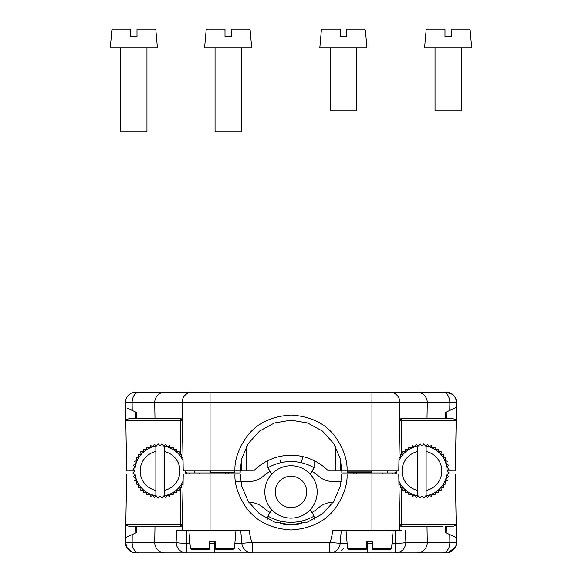 <?xml version="1.0" encoding="UTF-8"?>
<svg xmlns="http://www.w3.org/2000/svg" width="582" height="582" viewBox="0 0 582 582"><rect width="100%" height="100%" fill="white"/><g stroke="black" fill="none" stroke-linecap="round" stroke-linejoin="round"><path stroke-width="0.87" d="M442.975 526.608L401.747 526.608L399.652 524.549L398.772 474.017L341.809 474.017L340.375 485.985L333.741 501.48L322.406 513.95L307.616 522.025L291 524.826L274.384 522.025L259.594 513.95L248.259 501.48L241.625 485.985L240.191 474.017L183.228 474.017L182.348 524.549L180.253 524.549L180.9 487.374M182.348 524.549L180.253 526.608L154.979 526.608L154.71 542.424L176.099 542.424L176.746 530.377L249.132 530.377C250.522 538.386 251.577 542.402 252.282 542.424L329.718 542.424C330.423 542.402 331.478 538.386 332.868 530.377L401.42 530.377M165.084 552.9A10.476 10.374 -90 0 1 154.71 542.424L125.479 542.424L125.567 537.608L125.479 542.424A10.476 10.476 0 0 0 135.955 552.9L446.045 552.9L395.527 552.9L395.527 543.341C401.216 543.232 404.672 542.926 405.901 542.424L427.29 542.424L427.021 526.608M240.715 530.377L241.85 543.341L252.282 542.424L252.282 552.9L214.525 552.9L214.525 541.9M347.134 543.341L340.15 543.341A10.476 10.476 0 0 1 329.718 552.9L329.718 542.424L340.15 543.341L341.285 530.377L332.868 530.377M395.418 530.377L395.527 543.341L392.006 543.341M405.254 530.377L405.901 542.424C405.276 548.782 401.82 552.274 395.527 552.9M401.1 487.374L401.747 524.549L399.652 524.549M134.34 474.017L126.672 474.017L125.567 537.608L132.223 534.56L125.567 537.608M180.253 526.608L181.722 526.004L180.253 526.608L180.253 524.549L125.792 524.549M181.759 525.968L182.246 525.16L181.759 525.968M154.979 526.608L130.31 526.608L125.777 525.386M139.28 552.9A10.476 7.151 90 0 1 132.136 542.424L132.223 534.56L136.508 532.61L136.69 526.608L135.875 526.601L135.984 532.843M136.69 526.608L139.025 526.608M189.994 543.341L186.473 543.341L186.473 552.9C180.18 552.274 176.724 548.782 176.099 542.424C177.328 542.926 180.784 543.232 186.473 543.341L186.633 530.377M414.093 552.9L446.045 552.9A10.476 10.476 0 0 0 456.521 542.424L427.29 542.424A10.476 10.374 -90 0 1 416.916 552.9M329.718 552.9L367.475 552.9L367.475 543.341L366.427 543.341M234.866 543.341L241.85 543.341A10.476 10.476 0 0 0 252.282 552.9M446.118 526.601L445.31 526.608L445.492 532.61L449.777 534.56L449.864 542.424A10.476 7.151 90 0 1 442.72 552.9M447.66 474.017L455.328 474.017L456.223 525.386L451.69 526.608L446.125 526.608L446.008 532.843M399.674 524.804L399.812 525.306L399.674 524.804M399.878 525.451L400.278 526.004L399.878 525.451M400.292 526.012L401.747 526.608L400.292 526.012M136.508 532.603L135.999 532.836M135.955 552.9L134.806 552.835M456.186 545.05L455.771 546.309M447.995 552.718L449.901 552.165L446.045 552.9M453.793 536.4L452.963 536.022M456.223 525.386L456.521 542.424L456.433 537.608L449.777 534.56M445.492 532.61L446.321 532.981M125.479 542.424L127.393 548.455M128.2 549.466L130.244 551.205M298.355 524.287L291 524.826L283.456 524.258M454.178 549.03L454.607 548.455M455.786 546.28L456.521 542.424M133.875 552.689L132.405 552.282L133.875 552.689M131.75 552.02L126.629 547.196L131.75 552.02M455.371 547.196L448.125 552.689L455.371 547.196M189.506 474.017L189.506 472.97M392.494 474.017L392.494 472.97M181.708 418.982L180.253 418.385L180.253 420.444L182.348 420.444L183.228 470.976L240.191 470.976L241.625 459.009L248.259 443.513L259.594 431.044L274.384 422.969L291 420.168L307.616 422.969L322.406 431.044L333.741 443.513L340.375 459.009L341.809 470.976L398.772 470.976L399.652 420.444L401.747 418.385L427.021 418.385L427.29 402.569L456.521 402.569A10.476 10.476 0 0 0 446.045 392.093C452.178 392.348 455.67 395.84 456.521 402.569A10.476 10.476 0 0 0 446.045 392.093L135.955 392.093A10.476 10.476 0 0 0 125.479 402.569L427.29 402.569A10.476 10.374 -90 0 0 416.916 392.093M347.57 470.976L347.585 472.657L371.651 472.657L371.665 470.976M234.43 470.976L234.415 472.657L210.349 472.657L210.335 470.976M442.72 392.093A10.476 7.151 -90 0 1 449.864 402.569L449.777 410.434L456.433 407.385L446.001 412.158M446.016 412.151L446.125 418.393L442.975 418.385M445.492 412.383L445.31 418.385L427.021 418.385M136.406 412.34L132.223 410.434L132.136 402.569A10.476 7.151 -90 0 1 139.28 392.093M139.025 418.385L136.69 418.385L136.508 412.383M135.882 418.393L180.253 418.385L182.348 420.444M445.31 418.385L451.69 418.385L456.223 419.607L455.328 470.976L447.18 470.976L449.122 469.041A27.238 27.238 0 0 0 449.115 469.027L446.925 467.39L448.569 465.193A27.238 27.238 0 0 0 448.562 465.185L446.161 463.869L447.471 461.461A27.238 27.238 0 0 0 447.471 461.453L444.903 460.493L445.856 457.932A27.238 27.238 0 0 0 445.856 457.918L443.178 457.336L443.76 454.658A27.238 27.238 0 0 0 443.753 454.651L441.018 454.455L441.214 451.719A27.238 27.238 0 0 0 441.207 451.712L438.472 451.908L438.275 449.173A27.238 27.238 0 0 0 438.268 449.173L435.591 449.755L435.009 447.078A27.238 27.238 0 0 0 435.001 447.071L432.433 448.024L431.473 445.463A27.238 27.238 0 0 0 431.466 445.456L429.058 446.772L427.748 444.364A27.238 27.238 0 0 0 427.734 444.364L426.14 445.557L426.14 451.523A19.904 19.904 0 0 1 426.14 490.437L426.14 451.523M401.747 418.385L400.278 418.989L401.747 418.385L401.747 420.444L399.652 420.444M400.241 419.025L399.812 419.687L400.241 419.025M182.326 420.189L182.188 419.687M182.122 419.542L181.722 418.989M155.86 451.523L155.86 490.437A19.904 19.904 0 0 1 155.86 451.523L155.86 445.557L154.266 444.364A27.238 27.238 0 0 0 154.252 444.364L152.942 446.772L150.534 445.456A27.238 27.238 0 0 0 150.527 445.463L149.567 448.024L146.999 447.071A27.238 27.238 0 0 0 146.991 447.078L146.409 449.755L143.732 449.173A27.238 27.238 0 0 0 143.725 449.173L143.528 451.908L140.793 451.712A27.238 27.238 0 0 0 140.786 451.719L140.982 454.455L138.247 454.651A27.238 27.238 0 0 0 138.24 454.658L138.822 457.336L136.144 457.918A27.238 27.238 0 0 0 136.144 457.932L137.097 460.493L134.529 461.453A27.238 27.238 0 0 0 134.529 461.461L135.839 463.869L133.438 465.185A27.238 27.238 0 0 0 133.431 465.193L135.075 467.39L132.885 469.027A27.238 27.238 0 0 0 132.878 469.041L134.82 470.976L126.672 470.976L125.777 419.607L130.31 418.385L135.875 418.385L135.679 412.005M456.521 402.569L456.223 419.607M456.281 400.329L455.568 398.197M452.57 394.37L446.045 392.093L414.093 392.093M132.099 392.828L135.955 392.093L199.335 392.093M125.777 419.607L125.479 402.569M127.502 408.273L132.223 410.434M387.641 470.976L387.627 472.97L341.845 472.97L341.809 470.976L335.734 470.976L335.297 446.096M246.703 446.096L246.266 470.976L240.191 470.976L240.155 472.97L194.373 472.97L194.359 470.976M183.228 470.976L182.05 402.569A10.476 10.374 -90 0 1 192.424 392.093M187.164 472.97L194.373 472.97M387.627 472.97L394.836 472.97M347.578 471.922L371.658 471.922M369.839 471.922L369.839 472.657M291 476.214A15.714 15.714 0 0 0 275.286 491.928A15.714 15.714 0 0 0 291 507.642A15.714 15.714 0 0 0 306.714 491.928A15.714 15.714 0 0 0 291 476.214M291 518.118A26.19 26.19 0 0 0 317.19 491.928A26.19 26.19 0 0 0 291 465.738A26.19 26.19 0 0 0 264.81 491.928A26.19 26.19 0 0 0 291 518.118M134.82 470.976L132.878 472.919A27.238 27.238 0 0 0 132.885 472.926L135.075 474.57L133.431 476.76A27.238 27.238 0 0 0 133.438 476.774L135.839 478.084L134.529 480.492A27.238 27.238 0 0 0 134.529 480.499L137.097 481.459L136.144 484.028A27.238 27.238 0 0 0 136.144 484.035L138.822 484.617L138.24 487.294A27.238 27.238 0 0 0 138.247 487.301L140.982 487.498L140.786 490.233A27.238 27.238 0 0 0 140.793 490.24L143.528 490.044L143.725 492.779A27.238 27.238 0 0 0 143.732 492.787L146.409 492.205L146.991 494.882A27.238 27.238 0 0 0 146.999 494.889L149.567 493.929L150.527 496.497A27.238 27.238 0 0 0 150.534 496.497L152.942 495.187L154.252 497.588A27.238 27.238 0 0 0 154.266 497.595L155.86 496.402L155.86 490.437M155.86 496.402L156.456 495.951L158.1 498.148A27.238 27.238 0 0 0 158.115 498.148L160.05 496.206L161.985 498.148A27.238 27.238 0 0 0 162 498.148L163.644 495.951L165.834 497.595A27.238 27.238 0 0 0 165.848 497.588L167.158 495.187L169.566 496.497A27.238 27.238 0 0 0 169.573 496.497L170.533 493.929L173.101 494.889A27.238 27.238 0 0 0 173.109 494.882L173.691 492.205L176.368 492.787A27.238 27.238 0 0 0 176.375 492.779L176.572 490.044L179.307 490.24A27.238 27.238 0 0 0 179.314 490.233L179.118 487.498L181.853 487.301A27.238 27.238 0 0 0 181.86 487.294L181.278 484.617L183.054 484.231M185.76 474.017L187.215 472.926A27.238 27.238 0 0 0 187.222 472.919L185.28 470.976M182.995 457.714L181.278 457.336L181.86 454.658A27.238 27.238 0 0 0 181.853 454.651L179.118 454.455L179.314 451.719A27.238 27.238 0 0 0 179.307 451.712L176.572 451.908L176.375 449.173A27.238 27.238 0 0 0 176.368 449.173L173.691 449.755L173.109 447.078A27.238 27.238 0 0 0 173.101 447.071L170.533 448.024L169.573 445.463A27.238 27.238 0 0 0 169.566 445.456L167.158 446.772L165.848 444.364A27.238 27.238 0 0 0 165.834 444.364L164.24 445.557L164.24 451.523A19.904 19.904 0 0 1 164.24 490.437L164.24 451.523M164.24 445.557L163.644 446.001L162 443.811A27.238 27.238 0 0 0 161.985 443.811L160.05 445.747L158.115 443.811A27.238 27.238 0 0 0 158.1 443.811L156.456 446.001L155.86 445.557M155.86 446.19A25.142 25.142 0 0 0 155.86 495.769M164.24 490.437L164.24 495.769A25.142 25.142 0 0 0 183.104 481.001M185.011 474.017A25.142 25.142 0 0 0 185.192 470.976M183.054 460.828A25.142 25.142 0 0 0 164.24 446.19M164.24 495.769L164.24 496.402M396.72 470.976L394.778 472.919A27.238 27.238 0 0 0 394.785 472.926L396.24 474.017M398.946 484.231L400.722 484.617L400.14 487.294A27.238 27.238 0 0 0 400.147 487.301L402.882 487.498L402.686 490.233A27.238 27.238 0 0 0 402.693 490.24L405.428 490.044L405.625 492.779A27.238 27.238 0 0 0 405.632 492.787L408.309 492.205L408.891 494.882A27.238 27.238 0 0 0 408.899 494.889L411.467 493.929L412.427 496.497A27.238 27.238 0 0 0 412.434 496.497L414.842 495.187L416.152 497.588A27.238 27.238 0 0 0 416.166 497.595L417.76 496.402L417.76 490.437A19.904 19.904 0 0 1 417.76 451.523L417.76 490.437M417.76 496.402L418.356 495.951L420 498.148A27.238 27.238 0 0 0 420.015 498.148L421.95 496.206L423.885 498.148A27.238 27.238 0 0 0 423.9 498.148L425.544 495.951L427.734 497.595A27.238 27.238 0 0 0 427.748 497.588L429.058 495.187L431.466 496.497A27.238 27.238 0 0 0 431.473 496.497L432.433 493.929L435.001 494.889A27.238 27.238 0 0 0 435.009 494.882L435.591 492.205L438.268 492.787A27.238 27.238 0 0 0 438.275 492.779L438.472 490.044L441.207 490.24A27.238 27.238 0 0 0 441.214 490.233L441.018 487.498L443.753 487.301A27.238 27.238 0 0 0 443.76 487.294L443.178 484.617L445.856 484.035A27.238 27.238 0 0 0 445.856 484.028L444.903 481.459L447.471 480.499A27.238 27.238 0 0 0 447.471 480.492L446.161 478.084L448.562 476.774A27.238 27.238 0 0 0 448.569 476.76L446.925 474.57L449.115 472.926A27.238 27.238 0 0 0 449.122 472.919L447.18 470.976M426.14 445.557L425.544 446.001L423.9 443.811A27.238 27.238 0 0 0 423.885 443.811L421.95 445.747L420.015 443.811A27.238 27.238 0 0 0 420 443.811L418.356 446.001L416.166 444.364A27.238 27.238 0 0 0 416.152 444.364L414.842 446.772L412.434 445.456A27.238 27.238 0 0 0 412.427 445.463L411.467 448.024L408.899 447.071A27.238 27.238 0 0 0 408.891 447.078L408.309 449.755L405.632 449.173A27.238 27.238 0 0 0 405.625 449.173L405.428 451.908L402.693 451.712A27.238 27.238 0 0 0 402.686 451.719L402.882 454.455L400.147 454.651A27.238 27.238 0 0 0 400.14 454.658L400.722 457.336L399.005 457.714M417.76 451.523L417.76 446.19A25.142 25.142 0 0 0 398.946 460.828M396.808 470.976A25.142 25.142 0 0 0 396.989 474.017M398.896 481.001A25.142 25.142 0 0 0 417.76 495.769M417.76 446.19L417.76 445.557M426.14 490.437L426.14 495.769A25.142 25.142 0 0 0 426.14 446.19M426.14 495.769L426.14 496.402M271.707 509.636L267.953 516.132L267.953 519.297L267.953 516.132A46.094 46.094 0 0 0 314.047 516.132L314.047 519.297L314.047 516.132L310.293 509.636M280.735 521.152L280.073 523.633L280.735 521.152M333.13 502.404L332.577 502.404A20.952 20.952 0 0 0 318.718 507.642A41.904 41.904 0 0 1 311.952 512.509M270.048 512.509A41.904 41.904 0 0 1 263.282 507.642A20.952 20.952 0 0 0 249.423 502.404L248.87 502.404M301.265 521.152L301.927 523.633M345.999 530.377L347.563 548.28L366.427 548.28L366.427 549.233L366.427 541.9L372.713 541.9L372.713 549.233L372.713 548.28L391.577 548.28L393.141 530.377M391.577 548.28L390.529 549.233L372.713 549.233M366.427 549.233L348.611 549.233L347.563 548.28M188.859 530.377L190.423 548.28L209.287 548.28L209.287 549.233L209.287 541.9L215.573 541.9L215.573 549.233L215.573 548.28L234.437 548.28L236.001 530.377M234.437 548.28L233.389 549.233L215.573 549.233M209.287 549.233L191.471 549.233L190.423 548.28M335.734 470.976L328.408 470.976A52.38 52.38 0 0 0 253.592 470.976L246.266 470.976M310.293 474.221L314.047 467.724L314.047 460.609L314.047 467.724A46.094 46.094 0 0 0 267.953 467.724L267.953 460.609L267.953 467.724L271.707 474.221M301.265 462.705L302.887 456.63L301.265 462.705M280 459.947L280.735 462.705M235.455 481.452L249.423 481.452A20.952 20.952 0 0 0 263.282 476.214A41.904 41.904 0 0 1 270.048 471.355M311.952 471.355A41.904 41.904 0 0 1 318.718 476.214A20.952 20.952 0 0 0 332.577 481.452L341.256 481.452M137.003 29.1L137.003 36.433L130.717 36.433L130.717 29.1L112.901 29.1L130.717 29.1L130.717 30.053L111.853 30.053L110.289 47.957L157.431 47.957L155.867 30.053L137.003 30.053L137.003 29.1L154.819 29.1L155.867 30.053M120.765 47.957L120.765 131.765L146.955 131.765L146.955 47.957M206.137 30.053L207.185 29.1L225.001 29.1L225.001 30.053L206.137 30.053L204.573 47.957L251.715 47.957L250.151 30.053L231.287 30.053L231.287 29.1L249.103 29.1L250.151 30.053M231.287 29.1L231.287 36.433L225.001 36.433L225.001 29.1M215.049 47.957L215.049 131.765L241.239 131.765L241.239 47.957M451.283 29.1L451.283 36.433L444.997 36.433L444.997 30.053L426.133 30.053L424.569 47.957L471.711 47.957L470.147 30.053L451.283 30.053L451.283 29.1L469.099 29.1L470.147 30.053M435.045 47.957L435.045 110.813L461.235 110.813L461.235 47.957M444.997 29.1L427.181 29.1L444.997 29.1L444.997 30.053M321.373 30.053L322.421 29.1L340.237 29.1L340.237 30.053L321.373 30.053L319.809 47.957L366.951 47.957L365.387 30.053L346.523 30.053L346.523 29.1L364.339 29.1L365.387 30.053M346.523 29.144L346.523 36.433L340.237 36.433L340.237 29.864M330.285 47.957L330.285 110.813L356.475 110.813L356.475 47.957M183.235 474.017L182.261 530.377M210.058 530.377L210.058 474.017M371.942 530.377L371.942 474.017M347.047 474.017C347.6 484.34 343.846 495.537 335.792 507.613C325.971 521.232 311.043 528.689 291 529.969C270.965 528.689 256.036 521.239 246.208 507.613C238.154 495.544 234.408 484.348 234.953 474.017M399.739 530.377L398.765 474.017M215.573 543.341L209.287 543.341M367.475 541.9L367.475 543.341L372.713 543.341M456.208 524.549L401.747 524.549L401.747 526.608M165.084 392.093A10.476 10.374 -90 0 0 154.71 402.569L154.979 418.385M401.151 454.578L401.747 420.444L456.208 420.444M398.765 470.976L399.95 402.569A10.476 10.374 -90 0 0 389.576 392.093M371.942 472.97L371.942 392.093M210.058 472.97L210.058 392.093M125.792 420.444L180.253 420.444L180.849 454.578M234.953 470.976C234.4 460.653 238.154 449.457 246.208 437.38C256.029 423.761 270.957 416.305 291 415.024C311.035 416.305 325.964 423.754 335.792 437.38C343.846 449.45 347.592 460.646 347.047 470.976M340.557 459.802L340.754 470.976M241.246 470.976L241.443 459.802M185.978 471.675L185.978 470.976M396.022 470.976L396.022 471.675M353.856 474.017L353.856 472.97M228.144 474.017L228.144 472.97M240.191 474.017L241.625 485.985M341.809 474.017L340.375 485.985M240.57 550.281L238.62 548.71M343.38 548.71L341.43 550.281M341.809 470.976L340.375 459.009M240.191 470.976L241.625 459.009M241.239 481.452L241.239 484.268M340.761 481.452L340.761 484.268M382.665 472.97L382.665 474.017M356.475 472.97L356.475 474.017M225.525 472.97L225.525 474.017M199.335 472.97L199.335 474.017M111.853 30.053L112.901 29.1M426.133 30.053L427.181 29.1"/></g></svg>
